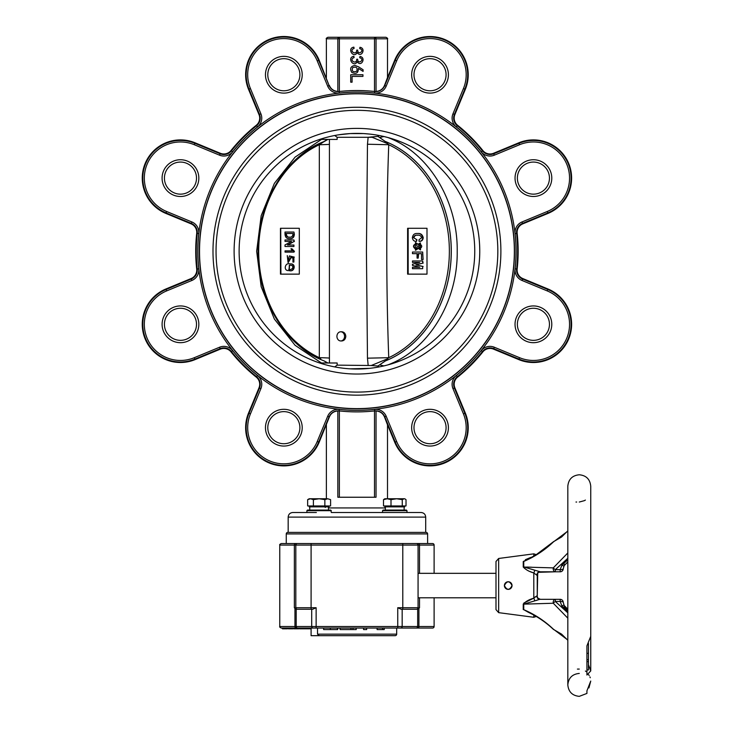 <?xml version="1.0" encoding="UTF-8"?>
<svg xmlns="http://www.w3.org/2000/svg" width="733" height="733" viewBox="0 0 733 733"><rect width="100%" height="100%" fill="white"/><g stroke="black" fill="none" stroke-linecap="round" stroke-linejoin="round"><path stroke-width="1.1" d="M554.121 629.784L554.121 629.784A3.06 3.06 0 0 1 553.195 629.189L553.287 629.097A3.06 2.346 112.4 0 0 554.121 629.784L561.625 634.155L567.818 640.266L561.625 634.155L554.121 629.784M567.818 530.857L561.625 536.968L554.121 541.339A3.06 2.346 67.6 0 0 553.287 542.026L553.195 541.934A3.06 3.06 0 0 1 554.121 541.339L561.625 536.968L567.818 530.857L567.818 486.236M566.362 607.767L564.144 605.44A3.06 1.173 137.4 0 0 561.89 605.999L560.177 601.445L555.293 601.445A3.06 0.751 142.3 0 0 554.121 602.37A3.06 0.751 142.3 0 0 553.287 603.241A3.06 2.089 -90 0 1 553.195 602.37A3.06 2.089 -90 0 1 555.293 599.319L560.177 599.319A3.06 3.06 90 0 1 563.237 602.334L563.237 602.343A3.06 0.925 179.5 0 0 563.237 602.343L563.237 602.343A3.06 0.925 179.5 0 0 560.177 601.445L560.177 599.319A3.06 3.06 0 0 1 563.237 602.343A3.06 3.06 0 0 0 560.177 599.319M537.399 573.948A3.06 3.06 0 0 0 537.252 574.864L536.959 575.313L533.798 572.949C529.318 571.703 525.79 569.733 523.243 567.04L553.287 567.883A3.06 0.751 37.7 0 0 554.121 568.753A3.06 0.751 37.7 0 0 555.293 569.678L560.177 569.678A3.06 0.925 0.5 0 0 563.237 568.781L563.237 568.781A3.06 0.925 0.5 0 0 563.237 568.771L564.144 565.684A3.06 1.173 -137.4 0 1 561.89 565.125L567.818 559.829M538.636 572.308L555.293 571.804A3.06 2.089 -90 0 1 553.195 568.753A3.06 2.089 -90 0 1 553.287 567.883L567.818 552.957M588.443 643.336L588.443 669.935L586.922 669.935M586.922 661.652L588.443 661.652M586.922 659.7L588.443 659.7M586.922 653.332L588.443 653.332M537.839 598.055L540.313 599.319A3.06 3.06 0 0 1 537.252 596.259L537.71 573.27M588.608 674.736L589.204 675.533M589.937 676.898L590.248 677.732M588.443 664.694L590.743 670.924L586.922 675.02L586.922 645.846L590.743 636.345L590.743 486.236C590.056 479.272 586.244 475.451 579.281 474.773C572.317 475.451 568.496 479.272 567.818 486.236L567.818 684.888C568.496 691.851 572.317 695.672 579.281 696.35L586.922 693.427L586.922 690.834L590.743 681.058L588.929 687.93M537.839 573.069L538.389 572.491M537.399 597.175L537.692 597.826M530.729 557.437L525.378 559.7M523.243 567.04A3.06 1.869 180 0 0 523.756 566.976L540.313 571.804A3.06 3.06 0 0 0 537.252 574.864L537.252 596.259L536.959 595.81L533.798 598.174L523.866 603.03M531.26 571.997L533.798 572.949A3.06 0.852 111.3 0 0 534.705 570.247M536.959 575.313A3.06 2.785 90 0 1 539.717 571.804L555.293 571.804L539.717 571.804M532.048 614.126L528.319 612.275M523.243 609.581A3.06 2.419 180 0 1 523.756 609.673C534.824 614.419 544.665 620.897 553.287 629.097L567.818 640.01M523.243 604.01L523.243 604.084A3.06 1.869 180 0 1 523.756 604.148L534.705 600.877A3.06 0.852 68.7 0 0 533.798 598.174L533.798 572.949M535.246 596.827L534.641 597.432M536.135 600.51L537.252 600.144M540.313 571.804L560.177 571.804A3.06 3.06 90 0 0 563.237 568.79M530.628 558.216L531.773 557.611M531.856 557.566L532.634 557.144M526.77 604.065L537.252 603.735M523.243 609.462L523.243 604.084C525.781 601.39 529.308 599.42 533.798 598.174M540.313 599.319L555.293 599.319L555.293 601.445L567.818 612.834M536.959 595.81A3.06 2.785 90 0 0 539.717 599.319L534.705 600.877M567.818 618.166L553.287 603.241L523.756 604.148L523.756 609.673L528.227 612.229C537.445 616.572 545.764 622.225 553.195 629.189M523.243 566.884L523.243 561.542A3.06 2.419 180 0 0 523.756 561.451L528.255 558.885M523.243 561.542L532.048 556.998M567.818 531.113L553.287 542.026C544.784 550.144 534.943 556.622 523.756 561.451L523.756 566.976M530.078 571.511L530.637 571.749M531.727 567.214L526.77 567.058M586.363 671.63L585.392 671.043M579.272 669.082L577.421 669.092M567.818 610.259L564.089 606.548M575.982 502.041L576.66 502.032M584.366 500.657L585.392 500.08M563.237 568.781A3.06 3.06 0 0 1 560.177 571.804L560.177 569.678L561.89 565.125M567.818 558.289L555.293 569.678L555.293 571.804M567.818 611.295L561.89 605.999M579.281 502.041L584.348 500.666M498.651 612.651L495.994 609.627L495.994 561.496L498.651 558.473L498.651 612.651L533.798 617.278L533.798 615.069M512.046 585.566L512.046 585.557C509.527 580.609 506.97 580.609 504.386 585.557C506.952 590.514 509.508 590.514 512.046 585.566A3.821 3.821 0 0 0 508.226 581.745A3.821 3.821 0 0 0 504.405 585.557L504.386 585.557A3.821 3.821 0 0 0 508.216 589.378A3.821 3.821 0 0 0 512.037 585.566M495.994 597.789L418.067 597.789M495.994 573.334L418.067 573.334M212.991 251.208A143.952 143.952 0 0 0 356.934 395.16A143.952 143.952 0 0 0 500.886 251.208A143.952 143.952 0 0 0 356.934 107.265A143.952 143.952 0 0 0 212.991 251.208M417.691 628.044A1.53 1.228 -90 0 0 418.919 626.513L434.11 626.513A1.53 1.53 0 0 1 432.58 628.044L296.187 628.044A1.53 1.228 90 0 1 294.959 626.513L279.768 626.513L279.768 545.068C279.383 544.692 279.887 544.188 281.298 543.538L427.614 543.538L427.614 533.908A1.53 1.53 0 0 0 426.084 532.387L287.794 532.387A1.53 1.53 0 0 0 286.264 533.908L286.264 543.538M317.517 634.155L396.672 634.155A1.53 1.53 0 0 1 395.142 635.685L319.249 635.685L317.517 634.155L317.517 628.044M296.187 628.044L281.298 628.044C279.869 627.366 279.355 626.862 279.768 626.513M311.012 628.044L316.134 628.044L316.134 626.513L397.744 626.513L397.744 628.044L399.036 628.044M297.341 543.538A1.53 1.53 0 0 0 295.811 545.068L279.768 545.068M418.067 607.95L419.505 607.822L417.315 609.251A1.53 1.512 180 0 0 418.067 607.95L418.067 607.721A1.53 1.53 0 0 1 416.536 609.251L401.162 609.251L397.744 607.721L418.067 607.721L418.067 545.068A1.53 1.53 0 0 0 416.536 543.538L432.58 543.538A1.53 1.53 0 0 1 434.11 545.068L419.505 545.068A1.53 1.237 -90 0 0 418.268 543.538M402.784 543.538L416.536 543.538A1.53 1.53 0 0 1 418.067 545.068L402.784 545.068L402.784 543.538M297.341 609.251A1.53 1.53 0 0 1 295.811 607.721L316.134 607.721L312.716 609.251L296.196 609.251L294.364 607.822L295.811 607.95A1.53 1.512 -0 0 0 296.553 609.251M417.315 609.251L416.536 609.251A1.53 1.53 0 0 0 418.067 607.721M305.065 628.804L304.397 628.804L304.397 628.044L305.065 628.044L305.065 628.804L310.123 628.804L310.123 628.044M311.094 628.804L310.123 628.804M305.56 628.804L305.065 628.044M309.894 628.804L309.894 628.044M305.56 628.044L307.191 628.044M299.623 628.044L299.623 628.804L304.397 628.804M304.177 628.804L304.397 628.044M301.987 628.804L301.987 628.044L304.177 628.044M299.797 628.804L299.797 628.044M296.315 628.804L298.771 628.804L298.771 628.044L296.315 628.044L296.315 628.804L293.814 628.804L293.814 628.044M288.316 628.044L288.316 628.804L292.962 628.804L292.962 628.044M289.343 628.804L289.343 628.044M282.462 628.044L282.462 628.804L287.373 628.804L287.373 628.044M287.336 628.804L287.336 628.044L287.336 628.804M285.1 628.804L285.1 628.044M377.11 628.044L377.11 629.574L384.22 629.574L384.22 628.044M382.608 629.574L382.608 628.044M363.577 628.044L363.577 629.574L366.656 629.574L366.656 628.044M340.112 628.044L340.112 629.574L356.201 629.574L356.201 628.044M352.985 629.574L352.985 628.044M350.97 629.574L350.97 628.044M323.629 628.044L323.629 629.574L337.702 629.574L337.702 628.044M395.142 635.685L311.094 635.685L311.094 628.044M312.716 609.251L311.094 609.251L311.094 543.538L295.61 543.538A1.53 1.237 90 0 0 294.364 545.068L294.364 607.822M295.811 607.721L295.811 545.068L402.784 545.068L402.784 609.251L401.162 609.251M432.58 543.538L427.614 543.538M417.04 440.68A18.38 18.38 0 0 0 443.025 440.68A18.38 18.38 0 0 0 443.025 414.695A18.38 18.38 0 0 0 417.04 414.695A18.38 18.38 0 0 0 417.04 440.68M418.69 439.03A16.044 16.044 0 0 0 441.385 439.03A16.044 16.044 0 0 0 441.385 416.335A16.044 16.044 0 0 0 418.69 416.335A16.044 16.044 0 0 0 418.69 439.03M533.413 342.687A18.38 18.38 0 0 0 551.784 324.307A18.38 18.38 0 0 0 533.413 305.936A18.38 18.38 0 0 0 515.033 324.307A18.38 18.38 0 0 0 533.413 342.687M533.413 340.35A16.044 16.044 0 0 0 549.457 324.307A16.044 16.044 0 0 0 533.413 308.263A16.044 16.044 0 0 0 517.37 324.307A16.044 16.044 0 0 0 533.413 340.35M546.406 191.102A18.38 18.38 0 0 0 546.406 165.117A18.38 18.38 0 0 0 520.421 165.117A18.38 18.38 0 0 0 520.421 191.102A18.38 18.38 0 0 0 546.406 191.102M544.756 189.453A16.044 16.044 0 0 0 544.756 166.767A16.044 16.044 0 0 0 522.07 166.767A16.044 16.044 0 0 0 522.07 189.453A16.044 16.044 0 0 0 544.756 189.453M448.413 74.739A18.38 18.38 0 0 0 430.033 56.359A18.38 18.38 0 0 0 411.662 74.739A18.38 18.38 0 0 0 430.033 93.109A18.38 18.38 0 0 0 448.413 74.739M446.085 74.739A16.044 16.044 0 0 0 430.033 58.686A16.044 16.044 0 0 0 413.989 74.739A16.044 16.044 0 0 0 430.033 90.782A16.044 16.044 0 0 0 446.085 74.739M296.838 61.746A18.38 18.38 0 0 0 270.844 61.746A18.38 18.38 0 0 0 270.844 87.731A18.38 18.38 0 0 0 296.838 87.731A18.38 18.38 0 0 0 296.838 61.746M295.188 63.386A16.044 16.044 0 0 0 272.493 63.386A16.044 16.044 0 0 0 272.493 86.082A16.044 16.044 0 0 0 295.188 86.082A16.044 16.044 0 0 0 295.188 63.386M180.465 159.739A18.38 18.38 0 0 0 162.085 178.11A18.38 18.38 0 0 0 180.465 196.49A18.38 18.38 0 0 0 198.835 178.11A18.38 18.38 0 0 0 180.465 159.739M180.465 162.066A16.044 16.044 0 0 0 164.421 178.11A16.044 16.044 0 0 0 180.465 194.153A16.044 16.044 0 0 0 196.508 178.11A16.044 16.044 0 0 0 180.465 162.066M167.472 311.314A18.38 18.38 0 0 0 167.472 337.299A18.38 18.38 0 0 0 193.457 337.299A18.38 18.38 0 0 0 193.457 311.314A18.38 18.38 0 0 0 167.472 311.314M169.121 312.964A16.044 16.044 0 0 0 169.121 335.65A16.044 16.044 0 0 0 191.808 335.65A16.044 16.044 0 0 0 191.808 312.964A16.044 16.044 0 0 0 169.121 312.964M265.465 427.687A18.38 18.38 0 0 0 283.836 446.058A18.38 18.38 0 0 0 302.216 427.687A18.38 18.38 0 0 0 283.836 409.307A18.38 18.38 0 0 0 265.465 427.687M267.792 427.687A16.044 16.044 0 0 0 283.836 443.731A16.044 16.044 0 0 0 299.889 427.687A16.044 16.044 0 0 0 283.836 411.634A16.044 16.044 0 0 0 267.792 427.687M356.733 71.266C357.731 67.601 356.357 66.41 352.619 67.674C351.547 71.238 352.921 72.43 356.733 71.266M331.343 510.681L306.898 510.681L307.503 510.076L330.73 510.076L331.343 512.514L397.506 512.514L382.534 512.514L382.534 510.681L406.971 510.681M406.971 512.514L421.118 512.514C423.903 512.788 425.433 514.319 425.699 517.104L288.17 517.104C288.445 514.319 289.975 512.788 292.76 512.514L316.363 512.514M199.523 251.208A157.412 157.412 0 0 0 356.934 408.62A157.412 157.412 0 0 0 514.355 251.208A157.412 157.412 0 0 0 356.934 93.797A157.412 157.412 0 0 0 199.523 251.208M387.5 498.761L387.5 424.819L394.739 442.301A38.198 38.198 0 0 0 444.656 462.981A38.198 38.198 0 0 0 465.327 413.064L454.863 387.803A9.172 9.172 0 0 1 457.612 377.129A161.214 161.214 0 0 0 482.855 351.886A9.172 9.172 0 0 1 493.529 349.137L518.79 359.601A38.198 38.198 0 0 0 568.707 338.93A38.198 38.198 0 0 0 548.027 289.013L522.766 278.549A9.172 9.172 0 0 1 517.159 269.066A161.214 161.214 0 0 0 517.159 233.36A9.172 9.172 0 0 1 522.766 223.867L548.027 213.404A38.198 38.198 0 0 0 568.707 163.496A38.198 38.198 0 0 0 518.79 142.816L493.529 153.279A9.172 9.172 0 0 1 482.855 150.54A161.214 161.214 0 0 0 457.612 125.288A9.172 9.172 0 0 1 454.863 114.623L465.327 89.353A38.198 38.198 0 0 0 444.656 39.445A38.198 38.198 0 0 0 394.739 60.115L387.5 77.597L387.5 38.803L376.038 38.803L376.038 91.543L374.508 91.488L374.508 38.803L339.361 38.803L339.361 91.488A160.683 160.683 0 0 1 374.508 91.488M339.361 91.488L339.141 91.515A160.683 160.683 0 0 1 374.728 91.515L374.728 91.515A9.703 9.703 0 0 0 384.77 85.587L395.234 60.317A37.667 37.667 0 0 1 467.709 74.739A37.667 37.667 0 0 1 464.841 89.151L463.43 88.565A36.137 36.137 0 0 0 437.088 39.289A36.137 36.137 0 0 0 396.645 60.903L386.181 86.173A11.233 11.233 0 0 1 374.563 93.036A159.153 159.153 0 0 0 339.315 93.036A11.233 11.233 0 0 1 327.697 86.173L317.233 60.903A36.137 36.137 0 0 0 270.01 41.341A36.137 36.137 0 0 0 250.448 88.565L260.911 113.835A11.233 11.233 0 0 1 257.549 126.901A159.153 159.153 0 0 0 232.627 151.823A11.233 11.233 0 0 1 219.561 155.185L194.291 144.722A36.137 36.137 0 0 0 147.076 164.284A36.137 36.137 0 0 0 166.629 211.498L191.899 221.971A11.233 11.233 0 0 1 198.762 233.589A159.153 159.153 0 0 0 198.762 268.837A11.233 11.233 0 0 1 191.899 280.455L166.629 290.919A36.137 36.137 0 0 0 147.076 338.142A36.137 36.137 0 0 0 194.291 357.695L219.561 347.231A11.233 11.233 0 0 1 232.627 350.594A159.153 159.153 0 0 0 257.549 375.516A11.233 11.233 0 0 1 260.911 388.591L259.5 388.004A9.703 9.703 0 0 0 256.596 376.716A160.683 160.683 0 0 1 231.436 351.547A9.703 9.703 0 0 0 220.147 348.642L194.877 359.106A37.667 37.667 0 0 1 142.798 324.307A37.667 37.667 0 0 1 166.052 289.508L191.313 279.044A9.703 9.703 0 0 0 197.241 269.002A160.683 160.683 0 0 1 197.241 233.415A9.703 9.703 0 0 0 191.313 223.382L166.052 212.909A37.667 37.667 0 0 1 142.798 178.11A37.667 37.667 0 0 1 194.877 143.311L220.147 153.774A9.703 9.703 0 0 0 231.436 150.87A160.683 160.683 0 0 1 256.596 125.709A9.703 9.703 0 0 0 259.5 114.412L249.037 89.151A37.667 37.667 0 0 1 276.488 37.786A37.667 37.667 0 0 1 318.644 60.317L329.108 85.587L319.139 60.115A38.198 38.198 0 0 0 245.637 74.739A38.198 38.198 0 0 0 248.542 89.353L259.006 114.623A9.172 9.172 0 0 1 256.266 125.288A161.214 161.214 0 0 0 231.014 150.54A9.172 9.172 0 0 1 220.349 153.279L195.079 142.816A38.198 38.198 0 0 0 142.257 178.11A38.198 38.198 0 0 0 165.841 213.404L191.111 223.867A9.172 9.172 0 0 1 196.71 233.36A161.214 161.214 0 0 0 196.71 269.066A9.172 9.172 0 0 1 191.111 278.549L165.841 289.013A38.198 38.198 0 0 0 142.257 324.307A38.198 38.198 0 0 0 195.079 359.601L220.349 349.137A9.172 9.172 0 0 1 231.014 351.886A161.214 161.214 0 0 0 256.266 377.129A9.172 9.172 0 0 1 259.006 387.803L248.542 413.064A38.198 38.198 0 0 0 276.387 465.153A38.198 38.198 0 0 0 319.139 442.301L329.383 416.949C330.959 413.311 333.781 411.314 337.84 410.966L337.821 410.966M387.5 424.819L384.486 416.949C382.901 413.302 380.088 411.314 376.038 410.966M339.361 497.24L337.84 497.24L337.84 410.874L339.361 410.929L339.361 497.24L374.508 497.24L374.508 410.929A160.683 160.683 0 0 1 339.361 410.929M374.508 410.929L376.038 410.874L376.038 497.24L374.508 497.24M376.038 91.451C380.097 91.103 382.91 89.114 384.486 85.468L387.5 77.597M329.383 85.468C330.959 89.105 333.781 91.103 337.84 91.451M337.84 91.543L337.84 38.803L326.377 38.803C325.864 38.62 326.377 38.107 327.908 37.273L385.97 37.273C387.5 38.107 388.004 38.62 387.5 38.803M376.038 38.803A1.53 1.53 0 0 0 374.508 37.273L374.508 38.803L376.038 38.803A1.53 1.53 0 0 0 374.508 37.273L374.581 37.273A1.53 1.53 0 0 0 374.508 37.273L374.517 37.273A1.53 1.53 0 0 1 374.581 37.273M375.058 37.374A1.53 1.53 0 0 1 375.534 37.667A1.53 1.53 0 0 0 375.058 37.374M339.297 37.273L339.361 38.803L337.84 38.803A1.53 1.53 0 0 1 339.361 37.273A1.53 1.53 0 0 0 339.031 37.31M354.085 48.442C348.175 50.522 356.65 56.285 356.733 50.091L357.658 50.091C357.805 56.029 365.428 50.311 359.729 48.589L359.949 47.297C366.527 48.323 361.158 58.484 357.228 52.593C353.581 59.052 346.59 48.222 353.874 47.159L354.085 48.442M354.085 57.595C348.175 59.675 356.65 65.439 356.733 59.236L357.658 59.236C357.805 65.182 365.428 59.465 359.729 57.742L359.949 56.45C366.527 57.476 361.158 67.638 357.228 61.737C353.581 68.196 346.59 57.376 353.874 56.304L354.085 57.595M358.519 66.813L363.092 69.745L363.092 71.394L358.373 68.389C358.382 73.053 356.192 74.39 351.785 72.384C349.577 68.526 350.64 66.217 354.974 65.457L358.519 66.813M350.722 74.757L362.945 74.757L362.945 76.397L352.078 76.397L352.078 82.188L350.722 82.188L350.722 74.757M404.763 498.806L406.018 499.649L406.018 505.944L402.261 505.944L402.261 499.649L404.14 498.761L384.825 498.761L383.496 499.649L387.244 498.761L391.001 499.649L396.626 498.761L402.261 499.649M323.051 498.761L309.189 498.761L307.649 499.649L310.517 498.761L313.385 499.649L319.121 498.761L327.724 498.761L330.592 499.649L330.592 505.944L324.856 505.944L324.856 499.649L327.724 498.761L330.592 499.649M402.261 505.944L383.496 505.944L383.496 499.649M391.001 505.944L391.001 499.649M404.689 506.86L404.689 505.944L404.689 506.86L384.825 506.86L384.825 505.944M406.366 510.076L406.98 510.681L406.366 510.076L383.157 510.076M406.668 512.514L397.506 512.514M319.121 498.761L324.856 499.649M324.856 505.944L307.649 505.944L307.649 499.649M313.385 505.944L313.385 499.649M329.053 505.944L329.053 506.86L309.189 506.86L309.189 505.944M328.466 510.076L328.466 506.86M394.162 139.426L392.412 139.426M394.162 362.991L392.412 362.991M387.409 358.849L385.485 360.893A115.677 96.463 -90 0 0 451.29 251.208A115.677 96.463 -90 0 0 385.485 141.524L388.737 144.722C386.135 216.583 386.135 285.833 388.737 357.695L387.409 358.849L371.246 365.51L337.143 365.135L337.143 362.991L319.707 362.991M320.761 358.849L319.322 357.695L319.322 144.722L324.105 141.506C284.606 156.532 256.504 204.58 258.126 254.003C258.538 301.52 286.172 346.407 324.105 360.911L327.953 362.991M334.734 135.504L337.143 137.291L337.143 139.426L319.707 139.426M373.995 367.783L379.144 366.912L377.953 366.024L385.21 360.948M385.485 360.893L378.53 365.62M379.657 364.897L383.89 365.904L387.775 364.924M337.143 365.135L334.734 366.912M387.794 137.502L383.89 136.512L379.657 137.52L377.953 136.393L368.14 137.291L337.143 137.291M379.144 135.504L377.953 136.393M372.016 137.291L345.738 137.291M479.758 251.208A122.823 122.823 0 0 0 356.934 128.385A122.823 122.823 0 0 0 234.111 251.208A122.823 122.823 0 0 0 356.934 374.032A122.823 122.823 0 0 0 479.758 251.208M474.755 251.208A117.821 117.821 0 0 0 356.934 133.388A117.821 117.821 0 0 0 239.123 251.208A117.821 117.821 0 0 0 356.934 369.029A117.821 117.821 0 0 0 474.755 251.208M497.826 251.208A140.892 140.892 0 0 0 356.934 110.317A140.892 140.892 0 0 0 216.043 251.208A140.892 140.892 0 0 0 356.934 392.1A140.892 140.892 0 0 0 497.826 251.208M376.249 134.982L374.875 134.762M372.556 134.432L369.597 134.075M369.588 134.075L363.504 133.571M363.476 133.571L350.392 133.571L339.003 134.762M338.967 134.771L338.206 134.89M329.987 365.904L326.176 364.942M336.722 367.279L339.012 367.654M342.201 368.103L344.29 368.351M350.374 368.846L369.579 368.351M326.176 137.474L329.987 136.512M371.246 365.51L377.953 366.024M420.586 244.236C418.406 245.601 418.387 246.994 420.55 248.423M415.941 243.988C413.366 245.253 413.256 246.856 415.602 248.78L415.675 248.789M289.544 265.181L289.333 269.313M292.943 233.47L286.007 233.47L286.007 234.157C286.273 236.402 287.418 237.41 289.453 237.162C291.496 237.41 292.659 236.411 292.943 234.157L292.943 233.47L286.429 233.47L286.429 234.157C286.695 236.402 287.84 237.41 289.874 237.162M420.128 248.423C422.263 247.103 422.272 245.702 420.165 244.236C417.984 245.601 417.966 246.994 420.128 248.423L420.22 248.423M415.18 248.78C417.773 247.452 417.883 245.857 415.519 243.988C412.945 245.253 412.835 246.856 415.18 248.78L415.464 248.808M288.674 269.304C292.064 270.871 295.161 265.493 290.36 265.245L289.324 265.181L289.114 269.313M422.675 268.69L412.477 268.69L412.477 267.261L419.752 267.261L412.477 265.401L412.477 264.256L419.752 262.396L412.477 262.396L412.477 260.966L422.675 260.966L422.675 263.184L415.932 264.76L422.675 266.473L422.675 268.69L422.675 266.473M422.675 259.537L421.539 259.537L421.539 253.673L418.204 253.673L418.204 258.108L417.068 258.108L417.068 253.673L412.477 253.673L412.477 252.033L422.675 252.033L423.097 259.537L422.675 252.033M417.902 248.029L415.437 250.246L415.455 242.522L417.966 244.382L420.211 242.916L420.33 249.88L417.902 248.029M416.527 239.737L416.527 241.377C414.163 241.524 412.78 240.277 412.358 237.666C412.89 234.67 414.521 233.286 417.242 233.515C420.22 233.186 422.061 234.587 422.794 237.73C422.474 240.232 421.218 241.423 419.038 241.304L419.038 239.737L421.658 237.73C420.907 235.696 419.478 234.862 417.37 235.229C415.409 234.908 414.118 235.714 413.494 237.666L416.949 239.737L416.527 241.377M422.794 237.73L423.216 237.73C422.895 240.232 421.64 241.423 419.459 241.304L419.038 241.304M290.048 263.935C295.985 263.275 294.171 272.594 288.967 270.541C282.975 271.338 284.899 261.956 290.048 263.935L290.47 263.935C296.407 263.275 294.593 272.594 289.388 270.541M289.773 270.559L288.967 270.541M287.263 255.615L288.124 261.159L289.398 255.927L293.887 257.118L293.887 262.057L292.943 262.057L292.943 258.053L290.699 257.43L288.051 262.469L287.263 255.615L288.335 261.15M285.064 250.86L292.265 250.86L290.964 248.799L291.954 248.799L294.043 252.115L285.064 252.115L285.064 250.86M293.933 246.48L285.018 246.48L285.018 244.923L291.487 241.478L285.018 241.414L285.018 239.975L293.933 239.975L293.933 241.542L287.464 244.978L293.933 245.042L293.933 246.48L293.933 245.042M293.933 234.157C293.731 237.364 292.238 238.857 289.453 238.665C286.731 238.802 285.256 237.3 285.018 234.157L285.018 232.031L293.933 232.031L294.354 234.157C294.162 237.364 292.659 238.857 289.874 238.665L289.453 238.665M415.932 264.897L423.097 266.473M422.675 263.184L416.353 264.76M422.675 260.966L423.097 263.184M419.752 262.396L412.899 262.396M412.899 267.261L419.752 267.261M417.068 253.673L412.899 253.673M418.204 258.108L418.625 253.673L421.539 253.673M415.455 242.522L418.387 244.382M418.158 248.579L415.648 250.237M420.412 242.925L420.54 249.871M413.494 237.666L416.949 239.737M417.792 235.229C415.831 234.908 414.539 235.714 413.916 237.666M417.242 233.515L417.673 233.515C420.641 233.186 422.483 234.587 423.216 237.73M291.184 257.595L288.271 262.46M293.887 262.057L293.887 257.118M289.398 255.927L294.309 257.118M285.485 250.86L292.265 250.86M294.043 252.115L294.043 251.364M291.954 248.799L294.464 251.364M293.933 241.542L287.886 244.978M293.933 239.975L294.354 241.542M291.487 241.414L285.439 241.414M293.933 232.031L294.354 234.157M408.162 274.133L408.144 228.284L417.242 228.284M427 274.133L407.612 274.133L407.612 228.284L427 228.284L427 274.133L417.379 274.133M280.904 274.133L280.721 228.284L289.819 228.284M299.302 274.133L280.464 274.133L280.464 228.284L299.302 228.284L299.302 274.133L289.947 274.133M407.612 228.284L408.144 228.284M379.657 137.52L385.045 141.341A22.925 17.317 93.8 0 0 385.43 141.524A115.677 96.463 90 0 1 451.244 251.208A115.677 96.463 90 0 1 385.43 360.893A22.925 17.317 -93.8 0 0 385.045 361.076M367.471 144.236L388.737 144.722A114.339 95.336 -90 0 1 449.366 251.208A114.339 95.336 -90 0 1 388.737 357.695L367.471 358.18L366.427 251.208L367.471 144.236L368.14 137.291M329.429 358.18A22.925 0.586 180 0 0 319.322 357.695A114.339 95.336 -90 0 1 258.685 251.208A114.339 95.336 -90 0 1 319.322 144.722A22.925 0.586 180 0 0 329.429 144.236L329.429 362.991M368.14 365.135L367.471 358.18M320.761 143.567L327.889 139.426M329.429 139.426L329.429 144.236M341.642 331.765L341.752 331.765C344.162 332.031 345.509 333.57 345.811 336.365C345.509 339.159 344.162 340.698 341.752 340.964L341.633 340.964M387.409 143.567L371.246 136.906M385.21 141.478L378.53 136.796M340.744 331.783A4.581 3.821 -90 0 0 340.689 331.783A4.581 3.821 -90 0 0 336.923 336.365A4.581 3.821 -90 0 0 340.689 340.946A4.581 3.821 -90 0 0 340.744 340.946A4.581 3.821 -90 0 0 344.565 336.365A4.581 3.821 -90 0 0 340.744 331.783M564.089 563.063L564.089 564.575M533.798 556.054L533.798 553.846L536.281 554.634L553.195 541.934C545.764 548.898 537.445 554.551 528.227 558.894M294.959 608.472L294.959 626.513L316.134 626.513L316.134 607.721M311.708 609.251L311.708 626.513A1.53 1.475 90 0 0 313.183 628.044M296.196 609.251L296.196 626.513A1.53 1.475 90 0 0 297.671 628.044M400.694 628.044A1.53 1.475 -90 0 0 402.17 626.513L418.919 626.513L418.919 608.472M397.744 607.721L397.744 626.513L402.17 626.513L402.17 609.251M416.197 628.044A1.53 1.475 -90 0 0 417.673 626.513L417.673 609.251M419.505 573.334L419.505 545.068L418.067 545.068M311.085 628.044L311.085 628.804M330.326 629.574L330.326 628.044M419.505 597.789L419.505 607.822M427.614 533.908L286.264 533.908M516.041 251.208A159.098 159.098 0 0 1 356.934 410.315A159.098 159.098 0 0 1 197.837 251.208A159.098 159.098 0 0 1 356.934 92.111A159.098 159.098 0 0 1 516.041 251.208M199.367 251.208A157.577 157.577 0 0 0 356.934 408.785A157.577 157.577 0 0 0 514.511 251.208A157.577 157.577 0 0 0 356.934 93.632A157.577 157.577 0 0 0 199.367 251.208M465.327 89.353L464.841 89.151L454.368 114.412A9.703 9.703 0 0 0 457.273 125.709A160.683 160.683 0 0 1 482.442 150.87A9.703 9.703 0 0 0 493.73 153.774L519.001 143.311A37.667 37.667 0 0 1 571.08 178.11A37.667 37.667 0 0 1 547.826 212.909L548.027 213.404M260.911 388.591L250.448 413.852A36.137 36.137 0 0 0 270.01 461.075A36.137 36.137 0 0 0 317.233 441.513L327.697 416.252A11.233 11.233 0 0 1 339.315 409.39A159.153 159.153 0 0 0 374.563 409.39A11.233 11.233 0 0 1 386.181 416.252L396.645 441.513A36.137 36.137 0 0 0 466.179 427.687A36.137 36.137 0 0 0 463.43 413.852L452.957 388.591A11.233 11.233 0 0 1 456.32 375.516A159.153 159.153 0 0 0 481.251 350.594A11.233 11.233 0 0 1 494.317 347.231L519.578 357.695A36.137 36.137 0 0 0 569.55 324.307A36.137 36.137 0 0 0 547.239 290.919L521.978 280.455A11.233 11.233 0 0 1 515.116 268.837A159.153 159.153 0 0 0 515.116 233.589A11.233 11.233 0 0 1 521.978 221.971L547.239 211.498A36.137 36.137 0 0 0 569.55 178.11A36.137 36.137 0 0 0 519.578 144.722L494.317 155.185A11.233 11.233 0 0 1 481.251 151.823A159.153 159.153 0 0 0 456.32 126.901A11.233 11.233 0 0 1 452.957 113.835L463.43 88.565M547.239 211.498L547.826 212.909L522.565 223.382A9.703 9.703 0 0 0 516.628 233.415A160.683 160.683 0 0 1 516.628 269.002A9.703 9.703 0 0 0 522.565 279.044L522.766 278.549M515.116 268.837L517.159 269.066M521.978 280.455L522.565 279.044L547.826 289.508A37.667 37.667 0 0 1 571.08 324.307A37.667 37.667 0 0 1 519.001 359.106L518.79 359.601M519.578 357.695L519.001 359.106L493.73 348.642A9.703 9.703 0 0 0 482.442 351.547L482.855 351.886M256.266 125.288L257.549 126.901M481.251 350.594L482.442 351.547A160.683 160.683 0 0 1 457.273 376.716A9.703 9.703 0 0 0 454.368 388.004L464.841 413.265A37.667 37.667 0 0 1 437.381 464.63A37.667 37.667 0 0 1 395.234 442.1L394.739 442.301M396.645 441.513L395.234 442.1L384.77 416.83A9.703 9.703 0 0 0 374.728 410.901L374.728 410.901A160.683 160.683 0 0 1 339.141 410.901A9.703 9.703 0 0 0 329.108 416.83L329.383 416.949M196.71 233.36L198.762 233.589M191.111 278.549L191.899 280.455M328.466 507.932L385.375 507.932M515.116 233.589L517.159 233.36M452.957 388.591L454.863 387.803M327.697 416.252L329.108 416.83L318.644 442.1A37.667 37.667 0 0 1 246.169 427.687A37.667 37.667 0 0 1 249.037 413.265L248.542 413.064M317.233 441.513L319.139 442.301M257.549 375.516L256.266 377.129M194.291 357.695L195.079 359.601M198.762 268.837L196.71 269.066M166.629 211.498L165.841 213.404M250.448 88.565L248.542 89.353M456.32 126.901L457.612 125.288M452.957 113.835L454.863 114.623M396.645 60.903L394.739 60.115M386.181 86.173L384.486 85.468M327.697 86.173L329.108 85.587A9.703 9.703 0 0 0 339.141 91.515L339.315 93.036M317.233 60.903L319.139 60.115M260.911 113.835L259.006 114.623M232.627 151.823L231.014 150.54M219.561 155.185L220.349 153.279M194.291 144.722L195.079 142.816M191.899 221.971L191.111 223.867M166.629 290.919L165.841 289.013M219.561 347.231L220.349 349.137M232.627 350.594L231.014 351.886M250.448 413.852L249.037 413.265L259.5 388.004L259.006 387.803M339.141 410.901L339.315 409.39M386.181 416.252L384.486 416.949M463.43 413.852L465.327 413.064M456.32 375.516L457.612 377.129M494.317 347.231L493.529 349.137M547.239 290.919L548.027 289.013M521.978 221.971L522.766 223.867M519.578 144.722L518.79 142.816M494.317 155.185L493.529 153.279M481.251 151.823L482.855 150.54M374.563 409.39L374.728 410.901M374.728 91.515L374.563 93.036M567.818 585.557L567.818 561.899L564.144 565.684M563.237 602.343L564.144 605.44L567.818 609.224M533.798 617.278L536.281 616.49M579.281 673.425C572.317 674.103 568.496 677.924 567.818 684.888L567.818 684.888M498.651 558.473L533.798 553.846M590.743 612.898L590.743 670.924M590.743 500.199L590.743 486.236M590.743 534.778L590.743 558.225M337.409 629.574L337.409 628.044M396.672 634.155L396.672 628.044M434.11 626.513L434.11 597.789M434.11 573.334L434.11 545.068M425.699 532.387L425.699 517.104M326.377 498.761L326.377 424.819M288.17 532.387L288.17 517.104M326.377 77.597L326.377 38.803M404.14 510.076L404.14 506.86L404.14 510.076M406.98 510.681L406.98 512.514L406.98 510.681M404.689 498.761L405.267 499.1M385.375 510.076L385.375 506.86M383.139 510.076L382.534 510.681M309.738 510.076L309.738 506.86M325.232 507.474L325.846 506.86M306.898 510.681L306.898 512.514M324.105 360.911L327.33 362.991M324.105 141.506L327.33 139.426M321.466 139.426L295.078 157.128L274.38 183.351L261.186 215.685L256.66 251.208L261.186 286.74L274.38 319.066L295.078 345.289L321.466 362.991M387.812 137.511C428.539 152.446 457.832 200.778 457.218 251.208C457.832 301.639 428.539 349.971 387.812 364.906M340.689 340.946L341.697 340.964M340.689 331.783L341.697 331.765"/></g></svg>
